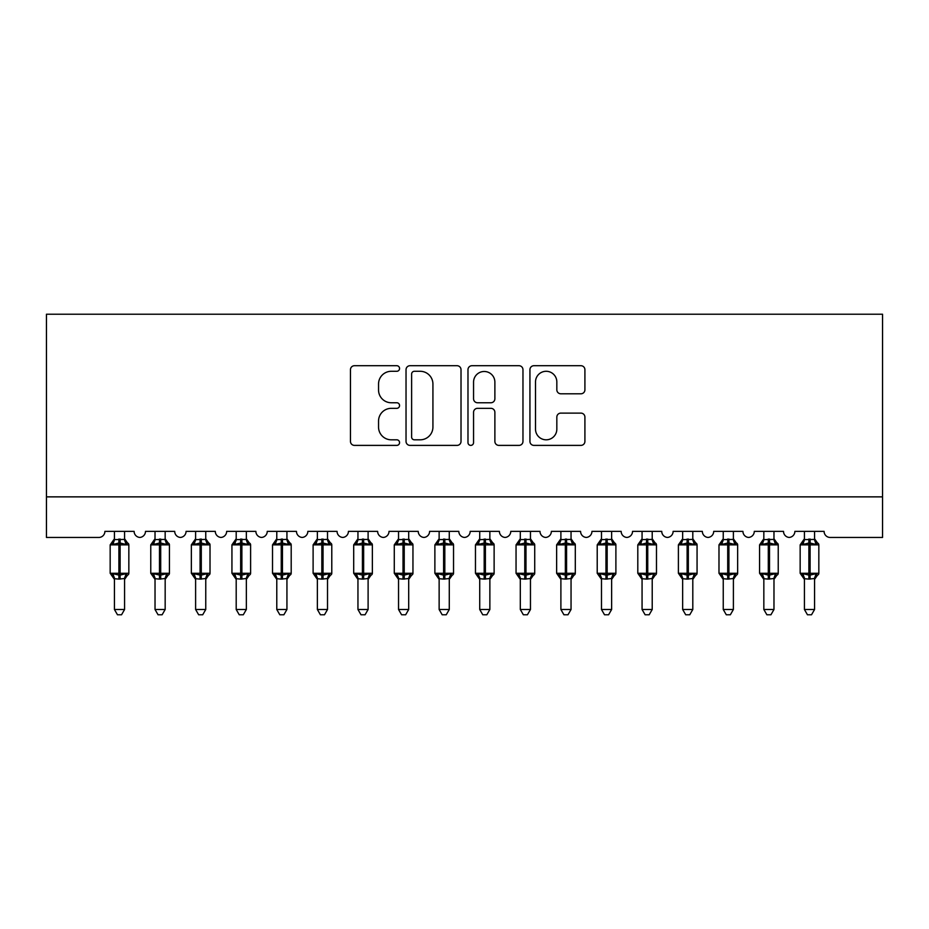<?xml version="1.0" encoding="UTF-8"?>
<svg xmlns="http://www.w3.org/2000/svg" width="929" height="929" viewBox="0 0 929 929"><rect width="100%" height="100%" fill="white"/><g stroke="black" fill="none" stroke-linecap="round" stroke-linejoin="round"><path stroke-width="1.39" d="M399.563 368.499A2.787 2.787 0 0 0 396.776 365.712L354.448 365.712A3.983 3.983 0 0 0 350.465 369.696L350.465 441.403A3.983 3.983 0 0 0 354.448 445.386L396.776 445.386A2.787 2.787 0 0 0 399.563 442.599A2.787 2.787 0 0 0 396.776 439.812L391.295 439.812A12.751 12.751 0 0 1 378.544 427.061L378.544 421.081A12.751 12.751 0 0 1 391.295 408.33L396.776 408.33A2.787 2.787 0 0 0 399.563 405.543A2.787 2.787 0 0 0 396.776 402.756L391.295 402.756A12.751 12.751 0 0 1 378.544 390.006L378.544 384.037A12.751 12.751 0 0 1 391.295 371.286L396.776 371.286A2.787 2.787 0 0 0 399.563 368.499M580.927 393.791A3.983 3.983 0 0 0 584.91 389.808L584.91 369.696A3.983 3.983 0 0 0 580.927 365.712L533.92 365.712A3.983 3.983 0 0 0 529.936 369.696L529.936 441.403A3.983 3.983 0 0 0 533.92 445.386L580.927 445.386A3.983 3.983 0 0 0 584.91 441.403L584.91 417.098A3.983 3.983 0 0 0 580.927 413.115L560.814 413.115A3.983 3.983 0 0 0 556.831 417.098L556.831 429.152A10.66 10.66 0 0 1 546.171 439.812A10.66 10.66 0 0 1 535.51 429.152L535.51 381.947A10.66 10.66 0 0 1 546.171 371.286A10.66 10.66 0 0 1 556.831 381.947L556.831 389.808A3.983 3.983 0 0 0 560.814 393.791L580.927 393.791M882.55 496.864L882.55 314.223L46.45 314.223L46.45 537.461L98.811 537.461A6.085 6.085 0 0 0 104.896 531.365L134.124 531.365A6.085 6.085 0 0 0 139.803 537.438A6.085 6.085 0 0 0 145.481 531.365L174.71 531.365A6.085 6.085 0 0 0 180.389 537.438A6.085 6.085 0 0 0 186.067 531.365L215.296 531.365A6.085 6.085 0 0 0 220.974 537.438A6.085 6.085 0 0 0 226.653 531.365L255.881 531.365A6.085 6.085 0 0 0 261.56 537.438A6.085 6.085 0 0 0 267.25 531.365L296.467 531.365A6.085 6.085 0 0 0 302.146 537.438A6.085 6.085 0 0 0 307.836 531.365L337.053 531.365A6.085 6.085 0 0 0 342.743 537.438A6.085 6.085 0 0 0 348.421 531.365L377.638 531.365A6.085 6.085 0 0 0 383.329 537.438A6.085 6.085 0 0 0 389.007 531.365L418.236 531.365A6.085 6.085 0 0 0 423.914 537.438A6.085 6.085 0 0 0 429.593 531.365L458.821 531.365A6.085 6.085 0 0 0 464.5 537.438A6.085 6.085 0 0 0 470.179 531.365L499.407 531.365A6.085 6.085 0 0 0 505.086 537.438A6.085 6.085 0 0 0 510.764 531.365L539.993 531.365A6.085 6.085 0 0 0 545.671 537.438A6.085 6.085 0 0 0 551.361 531.365L580.579 531.365A6.085 6.085 0 0 0 586.257 537.438A6.085 6.085 0 0 0 591.947 531.365L621.164 531.365A6.085 6.085 0 0 0 626.854 537.438A6.085 6.085 0 0 0 632.533 531.365L661.75 531.365A6.085 6.085 0 0 0 667.44 537.438A6.085 6.085 0 0 0 673.119 531.365L702.347 531.365A6.085 6.085 0 0 0 708.026 537.438A6.085 6.085 0 0 0 713.704 531.365L742.933 531.365A6.085 6.085 0 0 0 748.611 537.438A6.085 6.085 0 0 0 754.29 531.365L783.519 531.365A6.085 6.085 0 0 0 789.197 537.438A6.085 6.085 0 0 0 794.876 531.365L824.104 531.365A6.085 6.085 0 0 0 830.189 537.461L882.55 537.461L882.55 496.864L46.45 496.864M461.016 369.696A3.983 3.983 0 0 0 457.033 365.712L410.014 365.712A3.983 3.983 0 0 0 406.031 369.696L406.031 441.403A3.983 3.983 0 0 0 410.014 445.386L457.033 445.386A3.983 3.983 0 0 0 461.016 441.403L461.016 369.696M471.967 365.712L518.986 365.712A3.983 3.983 0 0 1 522.969 369.696L522.969 441.403A3.983 3.983 0 0 1 518.986 445.386L498.861 445.386A3.983 3.983 0 0 1 494.878 441.403L494.878 412.325A3.983 3.983 0 0 0 490.895 408.33L477.552 408.33A3.983 3.983 0 0 0 473.558 412.325L473.558 442.599A2.787 2.787 0 0 1 470.771 445.386A2.787 2.787 0 0 1 467.984 442.599L467.984 369.696A3.983 3.983 0 0 1 471.967 365.712M414.404 371.286A2.787 2.787 0 0 0 411.617 374.073L411.617 437.025A2.787 2.787 0 0 0 414.404 439.812L420.175 439.812A12.751 12.751 0 0 0 432.926 427.061L432.926 384.037A12.751 12.751 0 0 0 420.175 371.286L414.404 371.286M494.878 382.144A10.66 10.66 0 0 0 484.218 371.484A10.66 10.66 0 0 0 473.558 382.144L473.558 398.773A3.983 3.983 0 0 0 477.552 402.756L490.895 402.756A3.983 3.983 0 0 0 494.878 398.773L494.878 382.144M114.43 609.494L124.579 609.494L121.536 614.777L117.484 614.777L114.43 609.494L114.43 578.697A4.459 4.262 180 0 0 112.084 574.981L112.966 573.669L118.9 575.097L118.9 573.274L120.12 573.274L120.12 543.035L126.054 544.464L127.505 542.954A2.032 2.032 0 0 1 128.841 544.858L110.168 544.858L110.168 573.274L118.9 573.274L118.9 543.035L112.966 544.464L112.084 543.163A4.459 4.262 0 0 0 114.43 539.412M124.579 609.494L124.579 578.512L118.9 579.115L118.9 575.097L120.12 575.097L120.12 573.274L128.841 573.274A2.032 2.032 0 0 1 127.505 575.179L126.925 574.981L127.505 575.179L124.579 579.371M124.579 578.721L124.579 578.697A4.459 4.262 180 0 1 126.925 574.981L126.054 573.669L120.12 575.097L120.12 579.115M118.9 579.115L114.43 578.697M114.43 531.365L114.43 539.621L124.579 539.412A4.459 4.262 0 0 0 126.925 543.163M124.579 531.365L124.579 539.435M112.966 544.464L113.559 542.733M126.054 544.464L124.579 539.621M124.579 578.512L126.054 573.669M114.43 578.512L112.966 573.669M155.027 609.494L165.165 609.494L162.122 614.777L158.069 614.777L155.027 609.494L155.027 578.697A4.459 4.262 180 0 0 152.681 574.981L153.552 573.669L159.486 575.097L159.486 573.274L160.705 573.274L160.705 543.035L166.639 544.464L168.103 542.954A2.032 2.032 0 0 1 169.426 544.858L150.765 544.858L150.765 573.274L159.486 573.274L159.486 543.035L153.552 544.464L152.681 543.163A4.459 4.262 0 0 0 155.027 539.412M165.165 609.494L165.176 578.512L159.486 579.115L159.486 575.097L160.705 575.097L160.705 573.274L169.426 573.274A2.032 2.032 0 0 1 168.103 575.179L167.51 574.981L168.103 575.179L165.165 579.371M165.165 578.721L165.165 578.697A4.459 4.262 180 0 1 167.51 574.981L166.639 573.669L160.705 575.097L160.705 579.115M159.486 579.115L155.027 578.697M155.027 531.365L155.015 539.621L165.165 539.412A4.459 4.262 0 0 0 167.51 543.163M165.165 531.365L165.165 539.435M153.552 544.464L154.144 542.733M166.639 544.464L165.176 539.621M165.176 578.512L166.639 573.669M155.015 578.512L153.552 573.669M195.613 609.494L205.75 609.494L202.708 614.777L198.655 614.777L195.613 609.494L195.613 578.697A4.459 4.262 180 0 0 193.267 574.981L194.138 573.669L200.072 575.097L200.072 573.274L201.291 573.274L201.291 543.035L207.225 544.464L208.688 542.954A2.032 2.032 0 0 1 210.012 544.858L191.351 544.858L191.351 573.274L200.072 573.274L200.072 543.035L194.138 544.464L193.267 543.163A4.459 4.262 0 0 0 195.613 539.412M205.75 609.494L205.762 578.512L200.072 579.115L200.072 575.097L201.291 575.097L201.291 573.274L210.012 573.274A2.032 2.032 0 0 1 208.688 575.179L208.096 574.981L208.688 575.179L205.75 579.371M205.75 578.721L205.75 578.697A4.459 4.262 180 0 1 208.096 574.981L207.225 573.669L201.291 575.097L201.291 579.115M200.072 579.115L195.613 578.697M195.613 531.365L195.601 539.621L205.75 539.412A4.459 4.262 0 0 0 208.096 543.163M205.75 531.365L205.75 539.435M194.138 544.464L194.73 542.733M207.225 544.464L205.762 539.621M205.762 578.512L207.225 573.669M195.601 578.512L194.138 573.669M236.198 609.494L246.348 609.494L243.293 614.777L239.241 614.777L236.198 609.494L236.198 578.697A4.459 4.262 180 0 0 233.853 574.981L234.723 573.669L240.657 575.097L240.657 573.274L241.877 573.274L241.877 543.035L247.811 544.464L249.274 542.954A2.032 2.032 0 0 1 250.609 544.858L231.936 544.858L231.936 573.274L240.657 573.274L240.657 543.035L234.723 544.464L233.853 543.163A4.459 4.262 0 0 0 236.198 539.412M246.348 609.494L246.348 578.512L240.657 579.115L240.657 575.097L241.877 575.097L241.877 573.274L250.609 573.274A2.032 2.032 0 0 1 249.274 575.179L248.682 574.981L249.274 575.179L246.348 579.371M246.348 578.721L246.348 578.697A4.459 4.262 180 0 1 248.682 574.981L247.811 573.669L241.877 575.097L241.877 579.115M240.657 579.115L236.198 578.697M236.198 531.365L236.198 539.621L246.348 539.412A4.459 4.262 0 0 0 248.682 543.163M246.348 531.365L246.348 539.435M234.723 544.464L235.316 542.733M247.811 544.464L246.348 539.621M246.348 578.512L247.811 573.669M236.198 578.512L234.723 573.669M276.784 609.494L286.933 609.494L283.879 614.777L279.826 614.777L276.784 609.494L276.784 578.697A4.459 4.262 180 0 0 274.438 574.981L275.309 573.669L281.243 575.097L281.243 573.274L282.462 573.274L282.462 543.035L288.408 544.464L289.86 542.954A2.032 2.032 0 0 1 291.195 544.858L272.522 544.858L272.522 573.274L281.243 573.274L281.243 543.035L275.309 544.464L274.438 543.163A4.459 4.262 0 0 0 276.784 539.412M286.933 609.494L286.933 578.512L281.243 579.115L281.243 575.097L282.462 575.097L282.462 573.274L291.195 573.274A2.032 2.032 0 0 1 289.86 575.179L289.279 574.981L289.86 575.179L286.933 579.371M286.933 578.721L286.933 578.697A4.459 4.262 180 0 1 289.279 574.981L288.408 573.669L282.462 575.097L282.462 579.115M281.243 579.115L276.784 578.697M276.784 531.365L276.784 539.621L286.933 539.412A4.459 4.262 0 0 0 289.279 543.163M286.933 531.365L286.933 539.435M275.309 544.464L275.913 542.733M288.408 544.464L286.933 539.621M286.933 578.512L288.408 573.669M276.784 578.512L275.309 573.669M317.37 609.494L327.519 609.494L324.476 614.777L320.412 614.777L317.37 609.494L317.37 578.697A4.459 4.262 180 0 0 315.024 574.981L315.895 573.669L321.84 575.097L321.84 573.274L323.048 573.274L323.048 543.035L328.994 544.464L330.445 542.954A2.032 2.032 0 0 1 331.781 544.858L313.108 544.858L313.108 573.274L321.84 573.274L321.84 543.035L315.895 544.464L315.024 543.163A4.459 4.262 0 0 0 317.37 539.412M327.519 609.494L327.519 578.512L321.84 579.115L321.84 575.097L323.048 575.097L323.048 573.274L331.781 573.274A2.032 2.032 0 0 1 330.445 575.179L329.865 574.981L330.445 575.179L327.519 579.371M327.519 578.721L327.519 578.697A4.459 4.262 180 0 1 329.865 574.981L328.994 573.669L323.048 575.097L323.048 579.115M321.84 579.115L317.37 578.697M317.37 531.365L317.37 539.621L327.519 539.412A4.459 4.262 0 0 0 329.865 543.163M327.519 531.365L327.519 539.435M315.895 544.464L316.499 542.733M328.994 544.464L327.519 539.621M327.519 578.512L328.994 573.669M317.37 578.512L315.895 573.669M357.955 609.494L368.105 609.494L365.062 614.777L361.009 614.777L357.955 609.494L357.955 578.697A4.459 4.262 180 0 0 355.61 574.981L356.481 573.669L362.426 575.097L362.426 573.274L363.645 573.274L363.645 543.035L369.579 544.464L371.031 542.954A2.032 2.032 0 0 1 372.366 544.858L353.694 544.858L353.694 573.274L362.426 573.274L362.426 543.035L356.481 544.464L355.61 543.163A4.459 4.262 0 0 0 357.955 539.412M368.105 609.494L368.105 578.512L362.426 579.115L362.426 575.097L363.645 575.097L363.645 573.274L372.366 573.274A2.032 2.032 0 0 1 371.031 575.179L370.45 574.981L371.031 575.179L368.105 579.371M368.105 578.721L368.105 578.697A4.459 4.262 180 0 1 370.45 574.981L369.579 573.669L363.645 575.097L363.645 579.115M362.426 579.115L357.955 578.697M357.955 531.365L357.955 539.621L368.105 539.412A4.459 4.262 0 0 0 370.45 543.163M368.105 531.365L368.105 539.435M356.481 544.464L357.084 542.733M369.579 544.464L368.105 539.621M368.105 578.512L369.579 573.669M357.955 578.512L356.481 573.669M398.541 609.494L408.69 609.494L405.648 614.777L401.595 614.777L398.541 609.494L398.541 578.697A4.459 4.262 180 0 0 396.195 574.981L397.078 573.669L403.012 575.097L403.012 573.274L404.231 573.274L404.231 543.035L410.165 544.464L411.617 542.954A2.032 2.032 0 0 1 412.952 544.858L394.279 544.858L394.279 573.274L403.012 573.274L403.012 543.035L397.078 544.464L396.195 543.163A4.459 4.262 0 0 0 398.541 539.412M408.69 609.494L408.69 578.512L403.012 579.115L403.012 575.097L404.231 575.097L404.231 573.274L412.952 573.274A2.032 2.032 0 0 1 411.617 575.179L411.036 574.981L411.617 575.179L408.69 579.371M408.69 578.721L408.69 578.697A4.459 4.262 180 0 1 411.036 574.981L410.165 573.669L404.231 575.097L404.231 579.115M403.012 579.115L398.541 578.697M398.541 531.365L398.541 539.621L408.69 539.412A4.459 4.262 0 0 0 411.036 543.163M408.69 531.365L408.69 539.435M397.078 544.464L397.67 542.733M410.165 544.464L408.69 539.621M408.69 578.512L410.165 573.669M398.541 578.512L397.078 573.669M439.138 609.494L449.276 609.494L446.234 614.777L442.181 614.777L439.138 609.494L439.138 578.697A4.459 4.262 180 0 0 436.793 574.981L437.664 573.669L443.597 575.097L443.597 573.274L444.817 573.274L444.817 543.035L450.751 544.464L452.214 542.954A2.032 2.032 0 0 1 453.538 544.858L434.877 544.858L434.877 573.274L443.597 573.274L443.597 543.035L437.664 544.464L436.793 543.163A4.459 4.262 0 0 0 439.138 539.412M449.276 609.494L449.288 578.512L443.597 579.115L443.597 575.097L444.817 575.097L444.817 573.274L453.538 573.274A2.032 2.032 0 0 1 452.214 575.179L451.622 574.981L452.214 575.179L449.276 579.371M449.276 578.721L449.276 578.697A4.459 4.262 180 0 1 451.622 574.981L450.751 573.669L444.817 575.097L444.817 579.115M443.597 579.115L439.138 578.697M439.138 531.365L439.127 539.621L449.276 539.412A4.459 4.262 0 0 0 451.622 543.163M449.276 531.365L449.276 539.435M437.664 544.464L438.256 542.733M450.751 544.464L449.288 539.621M449.288 578.512L450.751 573.669M439.127 578.512L437.664 573.669M479.724 609.494L489.862 609.494L486.819 614.777L482.766 614.777L479.724 609.494L479.724 578.697A4.459 4.262 180 0 0 477.378 574.981L478.249 573.669L484.183 575.097L484.183 573.274L485.402 573.274L485.402 543.035L491.336 544.464L492.8 542.954A2.032 2.032 0 0 1 494.123 544.858L475.462 544.858L475.462 573.274L484.183 573.274L484.183 543.035L478.249 544.464L477.378 543.163A4.459 4.262 0 0 0 479.724 539.412M489.862 609.494L489.873 578.512L484.183 579.115L484.183 575.097L485.402 575.097L485.402 573.274L494.123 573.274A2.032 2.032 0 0 1 492.8 575.179L492.207 574.981L492.8 575.179L489.862 579.371M489.862 578.721L489.862 578.697A4.459 4.262 180 0 1 492.207 574.981L491.336 573.669L485.402 575.097L485.402 579.115M484.183 579.115L479.724 578.697M479.724 531.365L479.712 539.621L489.862 539.412A4.459 4.262 0 0 0 492.207 543.163M489.862 531.365L489.862 539.435M478.249 544.464L478.841 542.733M491.336 544.464L489.873 539.621M489.873 578.512L491.336 573.669M479.712 578.512L478.249 573.669M520.31 609.494L530.459 609.494L527.405 614.777L523.352 614.777L520.31 609.494L520.31 578.697A4.459 4.262 180 0 0 517.964 574.981L518.835 573.669L524.769 575.097L524.769 573.274L525.988 573.274L525.988 543.035L531.922 544.464L533.385 542.954A2.032 2.032 0 0 1 534.721 544.858L516.048 544.858L516.048 573.274L524.769 573.274L524.769 543.035L518.835 544.464L517.964 543.163A4.459 4.262 0 0 0 520.31 539.412M530.459 609.494L530.459 578.512L524.769 579.115L524.769 575.097L525.988 575.097L525.988 573.274L534.721 573.274A2.032 2.032 0 0 1 533.385 575.179L532.805 574.981L533.385 575.179L530.459 579.371M530.459 578.721L530.459 578.697A4.459 4.262 180 0 1 532.805 574.981L531.922 573.669L525.988 575.097L525.988 579.115M524.769 579.115L520.31 578.697M520.31 531.365L520.31 539.621L530.459 539.412A4.459 4.262 0 0 0 532.805 543.163M530.459 531.365L530.459 539.435M518.835 544.464L519.427 542.733M531.922 544.464L530.459 539.621M530.459 578.512L531.922 573.669M520.31 578.512L518.835 573.669M560.895 609.494L571.045 609.494L567.991 614.777L563.938 614.777L560.895 609.494L560.895 578.697A4.459 4.262 180 0 0 558.55 574.981L559.421 573.669L565.355 575.097L565.355 573.274L566.574 573.274L566.574 543.035L572.519 544.464L573.971 542.954A2.032 2.032 0 0 1 575.306 544.858L556.634 544.858L556.634 573.274L565.355 573.274L565.355 543.035L559.421 544.464L558.55 543.163A4.459 4.262 0 0 0 560.895 539.412M571.045 609.494L571.045 578.512L565.355 579.115L565.355 575.097L566.574 575.097L566.574 573.274L575.306 573.274A2.032 2.032 0 0 1 573.971 575.179L573.39 574.981L573.971 575.179L571.045 579.371M571.045 578.721L571.045 578.697A4.459 4.262 180 0 1 573.39 574.981L572.519 573.669L566.574 575.097L566.574 579.115M565.355 579.115L560.895 578.697M560.895 531.365L560.895 539.621L571.045 539.412A4.459 4.262 0 0 0 573.39 543.163M571.045 531.365L571.045 539.435M559.421 544.464L560.024 542.733M572.519 544.464L571.045 539.621M571.045 578.512L572.519 573.669M560.895 578.512L559.421 573.669M601.481 609.494L611.63 609.494L608.588 614.777L604.524 614.777L601.481 609.494L601.481 578.697A4.459 4.262 180 0 0 599.135 574.981L600.006 573.669L605.952 575.097L605.952 573.274L607.16 573.274L607.16 543.035L613.105 544.464L614.557 542.954A2.032 2.032 0 0 1 615.892 544.858L597.219 544.858L597.219 573.274L605.952 573.274L605.952 543.035L600.006 544.464L599.135 543.163A4.459 4.262 0 0 0 601.481 539.412M611.63 609.494L611.63 578.512L605.952 579.115L605.952 575.097L607.16 575.097L607.16 573.274L615.892 573.274A2.032 2.032 0 0 1 614.557 575.179L613.976 574.981L614.557 575.179L611.63 579.371M611.63 578.721L611.63 578.697A4.459 4.262 180 0 1 613.976 574.981L613.105 573.669L607.16 575.097L607.16 579.115M605.952 579.115L601.481 578.697M601.481 531.365L601.481 539.621L611.63 539.412A4.459 4.262 0 0 0 613.976 543.163M611.63 531.365L611.63 539.435M600.006 544.464L600.61 542.733M613.105 544.464L611.63 539.621M611.63 578.512L613.105 573.669M601.481 578.512L600.006 573.669M642.067 609.494L652.216 609.494L649.174 614.777L645.121 614.777L642.067 609.494L642.067 578.697A4.459 4.262 180 0 0 639.721 574.981L640.592 573.669L646.538 575.097L646.538 573.274L647.757 573.274L647.757 543.035L653.691 544.464L655.142 542.954A2.032 2.032 0 0 1 656.478 544.858L637.805 544.858L637.805 573.274L646.538 573.274L646.538 543.035L640.592 544.464L639.721 543.163A4.459 4.262 0 0 0 642.067 539.412M652.216 609.494L652.216 578.512L646.538 579.115L646.538 575.097L647.757 575.097L647.757 573.274L656.478 573.274A2.032 2.032 0 0 1 655.142 575.179L654.562 574.981L655.142 575.179L652.216 579.371M652.216 578.721L652.216 578.697A4.459 4.262 180 0 1 654.562 574.981L653.691 573.669L647.757 575.097L647.757 579.115M646.538 579.115L642.067 578.697M642.067 531.365L642.067 539.621L652.216 539.412A4.459 4.262 0 0 0 654.562 543.163M652.216 531.365L652.216 539.435M640.592 544.464L641.196 542.733M653.691 544.464L652.216 539.621M652.216 578.512L653.691 573.669M642.067 578.512L640.592 573.669M682.652 609.494L692.802 609.494L689.759 614.777L685.707 614.777L682.652 609.494L682.652 578.697A4.459 4.262 180 0 0 680.318 574.981L681.189 573.669L687.123 575.097L687.123 573.274L688.343 573.274L688.343 543.035L694.277 544.464L695.728 542.954A2.032 2.032 0 0 1 697.064 544.858L678.391 544.858L678.391 573.274L687.123 573.274L687.123 543.035L681.189 544.464L680.318 543.163A4.459 4.262 0 0 0 682.652 539.412M692.802 609.494L692.802 578.512L687.123 579.115L687.123 575.097L688.343 575.097L688.343 573.274L697.064 573.274A2.032 2.032 0 0 1 695.728 575.179L695.147 574.981L695.728 575.179L692.802 579.371M692.802 578.721L692.802 578.697A4.459 4.262 180 0 1 695.147 574.981L694.277 573.669L688.343 575.097L688.343 579.115M687.123 579.115L682.652 578.697M682.652 531.365L682.652 539.621L692.802 539.412A4.459 4.262 0 0 0 695.147 543.163M692.802 531.365L692.802 539.435M681.189 544.464L681.781 542.733M694.277 544.464L692.802 539.621M692.802 578.512L694.277 573.669M682.652 578.512L681.189 573.669M723.25 609.494L733.387 609.494L730.345 614.777L726.292 614.777L723.25 609.494L723.25 578.697A4.459 4.262 180 0 0 720.904 574.981L721.775 573.669L727.709 575.097L727.709 573.274L728.928 573.274L728.928 543.035L734.862 544.464L736.325 542.954A2.032 2.032 0 0 1 737.649 544.858L718.988 544.858L718.988 573.274L727.709 573.274L727.709 543.035L721.775 544.464L720.904 543.163A4.459 4.262 0 0 0 723.25 539.412M733.387 609.494L733.399 578.512L727.709 579.115L727.709 575.097L728.928 575.097L728.928 573.274L737.649 573.274A2.032 2.032 0 0 1 736.325 575.179L735.733 574.981L736.325 575.179L733.387 579.371M733.387 578.721L733.387 578.697A4.459 4.262 180 0 1 735.733 574.981L734.862 573.669L728.928 575.097L728.928 579.115M727.709 579.115L723.25 578.697M723.25 531.365L723.238 539.621L733.387 539.412A4.459 4.262 0 0 0 735.733 543.163M733.387 531.365L733.387 539.435M721.775 544.464L722.367 542.733M734.862 544.464L733.399 539.621M733.399 578.512L734.862 573.669M723.238 578.512L721.775 573.669M763.835 609.494L773.973 609.494L770.931 614.777L766.878 614.777L763.835 609.494L763.835 578.697A4.459 4.262 180 0 0 761.49 574.981L762.361 573.669L768.295 575.097L768.295 573.274L769.514 573.274L769.514 543.035L775.448 544.464L776.911 542.954A2.032 2.032 0 0 1 778.235 544.858L759.574 544.858L759.574 573.274L768.295 573.274L768.295 543.035L762.361 544.464L761.49 543.163A4.459 4.262 0 0 0 763.835 539.412M773.973 609.494L773.985 578.512L768.295 579.115L768.295 575.097L769.514 575.097L769.514 573.274L778.235 573.274A2.032 2.032 0 0 1 776.911 575.179L776.319 574.981L776.911 575.179L773.973 579.371M773.973 578.721L773.973 578.697A4.459 4.262 180 0 1 776.319 574.981L775.448 573.669L769.514 575.097L769.514 579.115M768.295 579.115L763.835 578.697M763.835 531.365L763.824 539.621L773.973 539.412A4.459 4.262 0 0 0 776.319 543.163M773.973 531.365L773.973 539.435M762.361 544.464L762.953 542.733M775.448 544.464L773.985 539.621M773.985 578.512L775.448 573.669M763.824 578.512L762.361 573.669M804.421 609.494L814.57 609.494L811.516 614.777L807.464 614.777L804.421 609.494L804.421 578.697A4.459 4.262 180 0 0 802.075 574.981L802.946 573.669L808.88 575.097L808.88 573.274L810.1 573.274L810.1 543.035L816.034 544.464L817.497 542.954A2.032 2.032 0 0 1 818.832 544.858L800.159 544.858L800.159 573.274L808.88 573.274L808.88 543.035L802.946 544.464L802.075 543.163A4.459 4.262 0 0 0 804.421 539.412M814.57 609.494L814.57 578.512L808.88 579.115L808.88 575.097L810.1 575.097L810.1 573.274L818.832 573.274A2.032 2.032 0 0 1 817.497 575.179L816.916 574.981L817.497 575.179L814.57 579.371M814.57 578.721L814.57 578.697A4.459 4.262 180 0 1 816.916 574.981L816.034 573.669L810.1 575.097L810.1 579.115M808.88 579.115L804.421 578.697M804.421 531.365L804.421 539.621L814.57 539.412A4.459 4.262 0 0 0 816.916 543.163M814.57 531.365L814.57 539.435M802.946 544.464L803.539 542.733M816.034 544.464L814.57 539.621M814.57 578.512L816.034 573.669M804.421 578.512L802.946 573.669M120.12 539.029L120.12 543.035L118.9 543.035L118.9 539.029M160.705 539.029L160.705 543.035L159.486 543.035L159.486 539.029M201.291 539.029L201.291 543.035L200.072 543.035L200.072 539.029M241.877 539.029L241.877 543.035L240.657 543.035L240.657 539.029M282.462 539.029L282.462 543.035L281.243 543.035L281.243 539.029M323.048 539.029L323.048 543.035L321.84 543.035L321.84 539.029M363.645 539.029L363.645 543.035L362.426 543.035L362.426 539.029M404.231 539.029L404.231 543.035L403.012 543.035L403.012 539.029M444.817 539.029L444.817 543.035L443.597 543.035L443.597 539.029M485.402 539.029L485.402 543.035L484.183 543.035L484.183 539.029M525.988 539.029L525.988 543.035L524.769 543.035L524.769 539.029M566.574 539.029L566.574 543.035L565.355 543.035L565.355 539.029M607.16 539.029L607.16 543.035L605.952 543.035L605.952 539.029M647.757 539.029L647.757 543.035L646.538 543.035L646.538 539.029M688.343 539.029L688.343 543.035L687.123 543.035L687.123 539.029M728.928 539.029L728.928 543.035L727.709 543.035L727.709 539.029M769.514 539.029L769.514 543.035L768.295 543.035L768.295 539.029M810.1 539.029L810.1 543.035L808.88 543.035L808.88 539.029M128.841 573.274L128.841 544.858M114.43 579.371L110.168 573.274M114.43 538.762L110.168 544.858M127.505 542.954L124.579 538.762M169.426 573.274L169.426 544.858M155.027 579.371L150.765 573.274M155.027 538.762L150.765 544.858M168.103 542.954L165.165 538.762M210.012 573.274L210.012 544.858M195.613 579.371L191.351 573.274M195.613 538.762L191.351 544.858M208.688 542.954L205.75 538.762M250.609 573.274L250.609 544.858M236.198 579.371L231.936 573.274M236.198 538.762L231.936 544.858M249.274 542.954L246.348 538.762M291.195 573.274L291.195 544.858M276.784 579.371L272.522 573.274M276.784 538.762L272.522 544.858M289.86 542.954L286.933 538.762M331.781 573.274L331.781 544.858M317.37 579.371L313.108 573.274M317.37 538.762L313.108 544.858M330.445 542.954L327.519 538.762M372.366 573.274L372.366 544.858M357.955 579.371L353.694 573.274M357.955 538.762L353.694 544.858M371.031 542.954L368.105 538.762M412.952 573.274L412.952 544.858M398.541 579.371L394.279 573.274M398.541 538.762L394.279 544.858M411.617 542.954L408.69 538.762M453.538 573.274L453.538 544.858M439.138 579.371L434.877 573.274M439.138 538.762L434.877 544.858M452.214 542.954L449.276 538.762M494.123 573.274L494.123 544.858M479.724 579.371L475.462 573.274M479.724 538.762L475.462 544.858M492.8 542.954L489.862 538.762M534.721 573.274L534.721 544.858M520.31 579.371L516.048 573.274M520.31 538.762L516.048 544.858M533.385 542.954L530.459 538.762M575.306 573.274L575.306 544.858M560.895 579.371L556.634 573.274M560.895 538.762L556.634 544.858M573.971 542.954L571.045 538.762M615.892 573.274L615.892 544.858M601.481 579.371L597.219 573.274M601.481 538.762L597.219 544.858M614.557 542.954L611.63 538.762M656.478 573.274L656.478 544.858M642.067 579.371L637.805 573.274M642.067 538.762L637.805 544.858M655.142 542.954L652.216 538.762M697.064 573.274L697.064 544.858M682.652 579.371L678.391 573.274M682.652 538.762L678.391 544.858M695.728 542.954L692.802 538.762M737.649 573.274L737.649 544.858M723.25 579.371L718.988 573.274M723.25 538.762L718.988 544.858M736.325 542.954L733.387 538.762M778.235 573.274L778.235 544.858M763.835 579.371L759.574 573.274M763.835 538.762L759.574 544.858M776.911 542.954L773.973 538.762M818.832 573.274L818.832 544.858M804.421 579.371L800.159 573.274M804.421 538.762L800.159 544.858M817.497 542.954L814.57 538.762"/></g></svg>

